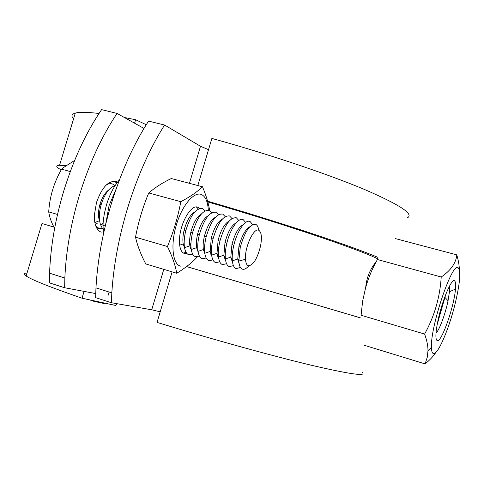 <?xml version="1.0" encoding="UTF-8"?>
<svg xmlns="http://www.w3.org/2000/svg" width="484" height="484" viewBox="0 0 484 484"><rect width="100%" height="100%" fill="white"/><g stroke="black" fill="none" stroke-linecap="round" stroke-linejoin="round"><path stroke-width="0.73" d="M164.59 125.023C149.58 148.751 137.099 176.944 127.147 209.602C118.598 238.455 113.492 266.218 111.822 292.887L111.399 302.718L95.614 297.66L95.965 287.871C97.447 261.318 102.439 233.705 110.939 205.041C120.849 172.6 133.384 144.619 148.546 121.103L164.59 125.023L200.497 146.259L208.513 149.701M160.198 311.823L151.722 309.796L111.399 302.718M49.441 282.868L49.58 273.194C50.53 246.979 55.188 219.815 63.549 191.7C73.32 159.889 86.007 132.537 101.604 109.632L117.055 113.413C101.598 136.512 88.965 164.076 79.146 196.087C70.737 224.388 65.969 251.698 64.85 278.028L64.638 287.738L49.441 282.868M110.739 183.605L109.874 182.293M101.235 232.175C96.57 230.36 94.271 224.721 94.344 215.253L96.516 202.415C102.057 187.024 108.688 180.102 116.402 181.657L117.533 182.135M97.242 228.974L98.5 228.315M95.717 293.576L64.638 287.738M143.978 128.435L117.055 113.413M119.512 179.709C114.018 186.11 109.674 194.501 106.468 204.871L104.344 213.529L103.304 220.674L103.013 224.83L103.376 234.31M105.651 224.461L109.069 205.603L116.214 188.778M186.878 253.428L184.247 253.441C180.713 251.976 179.147 247.022 179.546 238.558C180.332 222.416 191.622 203.625 197.98 207.327L199.553 208.489M197.357 256.877C192.221 262.503 185.348 267.961 176.733 273.254C175.293 265.117 172.195 256.199 167.44 246.507C173.484 231.993 177.937 217.056 180.81 201.695C189.867 196.958 197.097 191.985 202.5 186.776C206.196 195.675 208.592 203.619 209.693 210.613M208.326 210.129C207.787 201.895 205.597 196.74 201.749 194.665C194.423 190.871 182.28 204.847 176.4 224.782C170.404 244.674 172.576 264.161 180.465 266.139M202.5 186.776L171.294 178.523C162.533 182.746 155.013 187.562 148.739 192.953C142.798 207.249 138.388 221.993 135.502 237.196C137.541 245.981 140.965 254.893 145.781 263.943L176.733 273.254M148.739 192.953L180.81 201.695M135.502 237.196L167.44 246.507M248.782 265.843C246.423 268.602 244.317 269.715 242.454 269.183C240.385 268.42 239.175 265.704 238.824 261.045L240.264 247.306C244.795 231.509 249.95 223.862 255.733 224.352C257.294 225.127 258.329 227.117 258.825 230.317M239.235 264.179L237.747 259.043L238.933 246.519C241.716 236.017 245.34 229.428 249.817 226.742M240.463 267.477L236.186 268.62C234.105 267.876 232.822 265.28 232.344 260.834C231.951 256.447 232.429 251.329 233.784 245.479C237.051 231.043 245.509 218.901 250.137 221.563L252.588 224.57M232.562 262.485L230.795 257.125L231.957 244.414C234.867 233.603 238.63 227.026 243.24 224.685M233.439 265.643L229.325 266.617C227.226 265.867 225.919 263.308 225.399 258.922C224.957 254.481 225.429 249.29 226.814 243.343C230.082 228.999 238.558 217.013 243.24 219.682L245.642 222.452M225.604 260.386L223.88 255.213L225.024 242.321C227.879 231.733 231.606 225.235 236.21 222.834M226.572 263.732L222.495 264.621C220.383 263.871 219.052 261.342 218.496 257.022C218.006 252.527 218.466 247.263 219.875 241.226C224.643 224.957 230.148 217.147 236.386 217.812L238.787 220.486M218.683 258.293L217.007 253.313L218.121 240.239C220.928 229.87 224.624 223.451 229.21 220.994M219.736 261.826L215.707 262.637C213.583 261.886 212.222 259.388 211.629 255.135C211.084 250.585 211.538 245.243 212.978 239.114C217.746 222.967 223.275 215.247 229.567 215.949L231.963 218.538M211.792 256.205L210.171 251.426L211.26 238.17C214.019 228.012 217.679 221.678 222.247 219.167M212.942 259.92L208.949 260.658C206.813 259.914 205.428 257.446 204.799 253.253C204.206 248.655 204.647 243.24 206.117 237.015C210.879 220.994 216.433 213.353 222.779 214.097L225.175 216.596M204.938 254.124L203.371 249.544C202.863 245.739 203.213 241.256 204.429 236.107C207.146 226.167 210.77 219.917 215.319 217.352M206.184 258.026L202.227 258.692C200.08 257.948 198.676 255.51 198.01 251.39C197.363 246.731 197.787 241.244 199.293 234.922C204.054 219.028 209.632 211.472 216.033 212.252L218.417 214.678M198.119 252.049L196.607 247.675C196.05 243.821 196.395 239.284 197.641 234.056C200.303 224.328 203.897 218.157 208.422 215.549M199.456 256.133L195.536 256.738C193.382 255.994 191.954 253.586 191.253 249.526C190.551 244.819 190.968 239.259 192.505 232.846C197.266 217.08 202.869 209.602 209.318 210.419L211.696 212.766M191.331 249.986L189.885 245.818C189.28 241.921 189.613 237.317 190.884 232.017C193.503 222.495 197.061 216.408 201.556 213.759M192.771 254.251L188.881 254.796C186.721 254.046 185.269 251.674 184.537 247.675C183.775 242.914 184.18 237.281 185.753 230.777C190.514 215.138 196.141 207.745 202.639 208.598L205.01 210.873M184.579 247.923L183.194 243.966C182.541 240.028 182.867 235.369 184.162 229.985C186.739 220.674 190.26 214.672 194.719 211.986M104.35 229.942L102.1 227.849L100.454 224.479C98.821 219.071 99.045 212.512 101.114 204.811C104.58 193.945 109.269 187.502 115.198 185.481M103.461 225.58L101.307 224.153M94.828 222.525L99.414 220.752C98.034 216.281 98.204 210.861 99.916 204.496C101.979 197.69 104.907 192.832 108.712 189.94M102.687 228.587L99.196 228.581L95.681 225.768M106.486 184.767L108.779 183.811L110.963 183.618L112.578 184.017L114.793 185.59M97.278 223.783L95.148 222.404M248.304 265.74C253.126 265.45 257.185 258.982 260.477 246.338C262.128 237.596 261.566 232.247 258.795 230.299C253.9 227.147 244.468 247.518 245.509 259.285C245.763 262.963 246.695 265.117 248.304 265.74M184.343 246.308L183.981 246.749M196.389 206.983L198.355 208.991M191.053 247.929L190.593 248.51M186.116 252.37L183.388 253.053M191.132 248.655L190.763 248.915M197.805 249.544L197.242 250.264M197.883 250.434L197.436 250.766M204.593 251.136L203.933 252.025M204.678 252.218L204.151 252.63M211.429 252.715L210.661 253.779M211.508 253.997L210.903 254.493M218.308 254.263L217.425 255.528M218.381 255.77L217.685 256.363M225.235 255.788L224.237 257.27M225.29 257.536L224.509 258.238M232.205 257.276L231.086 259M232.235 259.291L231.37 260.114M238.769 259.497L237.971 260.731M238.854 261.433L238.267 261.989M74.651 160.41L63.023 167.839L61.595 169.182C53.966 182.456 49.67 196.692 48.715 211.883C49.646 217.649 51.619 223.112 54.644 228.279M57.517 214.448L48.715 211.883M70.301 171.56L61.595 169.182M441.214 277.011L377.417 259.521C372.39 268.354 368.481 277.641 365.704 287.387L362.613 301.187L361.1 315.259L424.619 334.057C434.45 316.233 439.98 297.218 441.214 277.011C450.858 270.417 456.049 263.03 456.787 254.856C458.463 260.682 459.322 265.692 459.358 269.884M435.806 352.461C433.579 356.049 430.004 359.86 425.091 363.907L427.287 357.21L427.983 350.676C428.062 346.181 426.942 340.639 424.619 334.057M458.336 267.942C452.867 259.993 430.276 326.065 431.45 347.331C431.534 351.215 432.2 353.302 433.452 353.586C437.875 355.026 449.049 328.836 455.148 303.662C459.903 283.703 460.962 271.796 458.336 267.942M437.221 340.615C435.255 339.478 435.479 332.901 437.899 320.874C441.989 300.885 451.754 277.768 454.579 280.859C455.595 281.664 455.886 284.423 455.468 289.136C454.167 306.59 441.426 342.823 437.221 340.615M437.161 324.601L445.812 294.302M449.358 286.371L449.448 291.731L448.051 300.715C445.425 313.717 439.454 329.888 435.987 333.21M364.277 345.267L425.091 363.907M395.464 238.612L456.787 254.856M377.593 258.752C358.009 249.085 284.181 224.044 207.781 201.931M360.302 317.806L186.582 266.557M360.29 317.849L186.558 266.575M172.11 271.863L157.052 322.398C212.875 339.496 273.399 356.224 312.174 365.444C350.731 374.392 367.35 376.649 362.032 372.22M407.123 217.933C414.709 214.497 400.304 204.926 363.914 189.226C327.142 173.829 267.888 153.894 211.877 138.418L197.835 185.541M377.974 257.403C351.136 245.902 279.734 222.102 207.582 201.187M53.966 227.063L50.493 226.004M54.002 227.129L41.987 223.493L26.13 276.019C23.311 274.095 23.601 273.115 27.019 273.091M116.965 303.692L115.67 305.464L82.038 298.217C50.596 287.339 31.962 279.94 26.13 276.019M82.038 298.217L84.083 291.392M134.57 123.19L135.611 119.73L124.424 117.521M99.026 113.48C87.259 112.094 79.358 111.961 75.31 113.075C71.596 114.139 71.009 116.087 73.55 118.907M135.611 119.73L146.247 124.721M65.582 165.722L59.55 165.298C55.333 165.461 55.884 166.992 61.214 169.884M94.078 300.812L93.92 301.332L104.284 303.559L104.441 303.044M93.92 301.332L89.619 299.85M146.47 124.364L144.728 124.007M189.958 246.235L190.968 242.829M200.497 146.259L189.444 183.321M163.786 269.358L151.722 309.796M112.397 181.343L117.158 182.637M114.811 181.228L116.402 181.657M109.112 292.027L107.956 295.875M111.822 292.887L95.965 287.871M49.58 273.194L64.85 278.028M103.013 224.83L105.397 225.52M238.933 246.519L240.264 247.306M231.957 244.414L233.784 245.479M237.747 259.043L232.344 260.834M225.024 242.321L226.814 243.343M230.795 257.125L225.399 258.922M218.121 240.239L219.875 241.226M223.88 255.213L218.496 257.022M211.26 238.17L212.978 239.114M217.007 253.313L211.629 255.135M204.429 236.107L206.117 237.015M210.171 251.426L204.799 253.253M197.641 234.056L199.293 234.922M203.371 249.544L198.01 251.39M190.884 232.017L192.505 232.846M196.607 247.675L191.253 249.526M184.162 229.985L185.753 230.777M189.885 245.818L184.537 247.675M183.194 243.966L179.679 245.2M99.916 204.496L101.114 204.811M103.08 223.469L100.454 224.479M245.509 259.285L238.824 261.045M365.704 287.387C366.618 277.598 370.103 269.056 376.171 261.753M431.45 347.331L427.983 350.676M448.051 300.715L445.165 297.654M449.448 291.731L455.468 289.136M75.31 113.075L59.55 165.298"/></g></svg>
